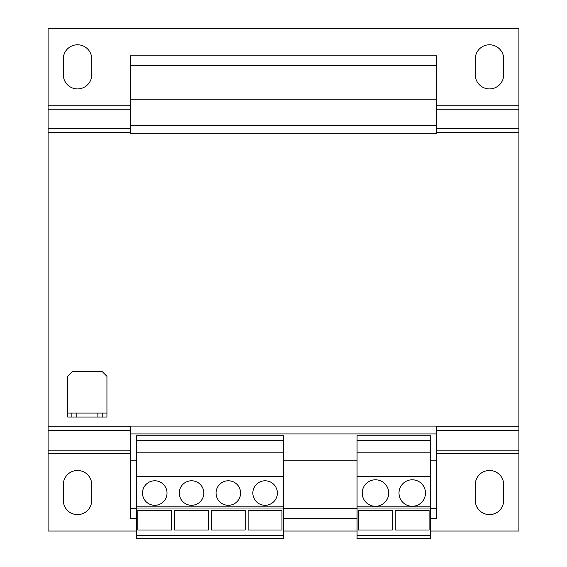 <?xml version="1.0" encoding="UTF-8"?>
<svg xmlns="http://www.w3.org/2000/svg" width="567" height="567" viewBox="0 0 567 567"><rect width="100%" height="100%" fill="white"/><g stroke="black" fill="none" stroke-linecap="round" stroke-linejoin="round"><path stroke-width="0.85" d="M489.484 88.92A14.225 14.225 0 0 0 503.709 74.695L503.709 59.003A14.225 14.225 0 0 0 489.484 44.779A14.225 14.225 0 0 0 475.259 59.003L475.259 74.695A14.225 14.225 0 0 0 489.484 88.92M77.516 88.92A14.225 14.225 0 0 0 91.741 74.695L91.741 59.003A14.225 14.225 0 0 0 77.516 44.779A14.225 14.225 0 0 0 63.291 59.003L63.291 74.695A14.225 14.225 0 0 0 77.516 88.92M77.516 514.616A14.225 14.225 0 0 0 91.741 500.399L91.741 484.7A14.225 14.225 0 0 0 77.516 470.482A14.225 14.225 0 0 0 63.291 484.7L63.291 500.399A14.225 14.225 0 0 0 77.516 514.616M489.484 514.616A14.225 14.225 0 0 0 503.709 500.399L503.709 484.7A14.225 14.225 0 0 0 489.484 470.482A14.225 14.225 0 0 0 475.259 484.7L475.259 500.399A14.225 14.225 0 0 0 489.484 514.616M412.237 479.795A13.239 13.239 0 0 0 398.998 493.042A13.239 13.239 0 0 0 412.237 506.281A13.239 13.239 0 0 0 425.484 493.042A13.239 13.239 0 0 0 412.237 479.795M375.46 479.795A13.239 13.239 0 0 0 362.214 493.042A13.239 13.239 0 0 0 375.46 506.281A13.239 13.239 0 0 0 388.7 493.042A13.239 13.239 0 0 0 375.46 479.795M228.324 480.781A12.261 12.261 0 0 0 216.062 493.042A12.261 12.261 0 0 0 228.324 505.303A12.261 12.261 0 0 0 240.585 493.042A12.261 12.261 0 0 0 228.324 480.781M265.108 480.781A12.261 12.261 0 0 0 252.847 493.042A12.261 12.261 0 0 0 265.108 505.303A12.261 12.261 0 0 0 277.369 493.042A12.261 12.261 0 0 0 265.108 480.781M154.763 480.781A12.261 12.261 0 0 0 142.501 493.042A12.261 12.261 0 0 0 154.763 505.303A12.261 12.261 0 0 0 167.024 493.042A12.261 12.261 0 0 0 154.763 480.781M191.54 480.781A12.261 12.261 0 0 0 179.285 493.042A12.261 12.261 0 0 0 191.54 505.303A12.261 12.261 0 0 0 203.801 493.042A12.261 12.261 0 0 0 191.54 480.781M430.629 440.559L357.068 440.559L357.068 435.739L430.629 435.739L430.629 507.997L357.068 507.997L357.068 538.65L430.629 538.65L430.629 535.687L357.068 535.687M430.629 507.997L430.629 535.687M136.371 460.177L130.24 460.177L130.24 518.295L136.371 518.295M357.068 460.177L283.5 460.177M436.76 433.939L130.24 433.939L130.24 426.093L436.76 426.093L436.76 460.177L430.629 460.177M130.24 433.939L130.24 460.177M436.76 460.177L436.76 518.295L430.629 518.295M357.068 518.295L283.5 518.295M130.24 65.623L436.76 65.623L436.76 55.814L130.24 55.814L130.24 133.302L436.76 133.302L436.76 125.456L130.24 125.456M436.76 65.623L436.76 99.218L130.24 99.218M436.76 99.218L436.76 125.456M436.76 508.486L430.629 508.486M357.068 508.486L283.5 508.486M136.371 508.486L130.24 508.486M71.874 413.095L67.707 413.095L67.707 417.021L71.874 417.021L71.874 413.095L76.779 413.095L76.779 417.021L71.874 417.021M97.871 417.021L97.871 413.095L102.776 413.095L102.776 417.021L76.779 417.021M97.871 413.095L76.779 413.095M102.776 413.095L106.943 413.095L106.943 417.021L102.776 417.021M106.943 413.095L106.943 376.318L102.039 371.413L72.611 371.413L67.707 376.318L67.707 413.095M436.76 426.831L518.911 426.831L518.911 132.565L436.76 132.565M130.24 430.665L48.089 430.665L48.089 132.565L130.24 132.565M48.089 426.831L130.24 426.831M130.24 109.24L48.089 109.24L48.089 28.35L518.911 28.35L518.911 132.565M48.089 132.565L48.089 109.24M518.911 426.831L518.911 430.665L436.76 430.665M430.629 531.045L518.911 531.045L518.911 430.665M48.089 430.665L48.089 531.045L136.371 531.045M283.5 531.045L357.068 531.045M357.068 440.559L357.068 507.997M430.629 452.82L357.068 452.82M430.629 476.613L357.068 476.613M430.629 506.877L357.068 506.877M429.099 510.527L429.099 529.996L395.256 529.996L395.256 510.527L429.099 510.527M283.5 535.687L283.5 435.739L136.371 435.739L136.371 538.65L283.5 538.65L283.5 535.687L136.371 535.687M283.5 507.997L136.371 507.997M283.5 506.877L136.371 506.877M283.5 440.559L136.371 440.559M283.5 452.82L136.371 452.82M283.5 476.613L136.371 476.613M208.401 510.527L208.401 529.996L174.565 529.996L174.565 510.527L208.401 510.527M171.617 510.527L171.617 529.996L137.781 529.996L137.781 510.527L171.617 510.527M281.969 510.527L281.969 529.996L248.126 529.996L248.126 510.527L281.969 510.527M245.185 510.527L245.185 529.996L211.342 529.996L211.342 510.527L245.185 510.527M392.314 510.527L392.314 529.996L358.479 529.996L358.479 510.527L392.314 510.527M518.911 128.73L436.76 128.73M130.24 128.73L48.089 128.73M518.911 105.767L436.76 105.767M130.24 105.767L48.089 105.767M518.911 109.24L436.76 109.24M518.911 450.163L436.76 450.163M130.24 450.163L48.089 450.163M518.911 453.628L436.76 453.628M130.24 453.628L48.089 453.628"/></g></svg>
